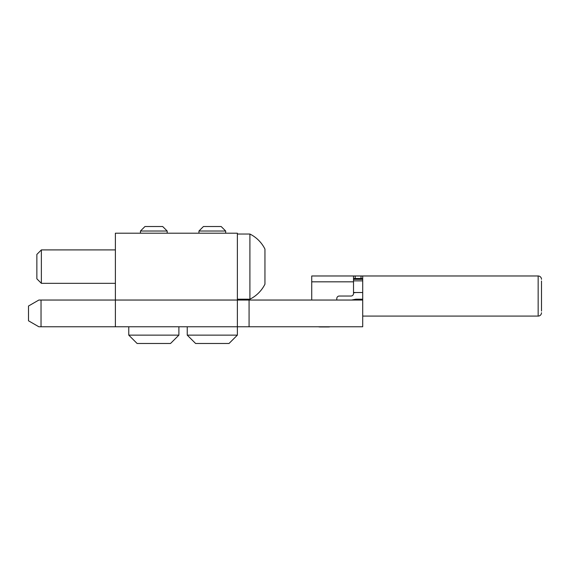 <?xml version="1.0" encoding="UTF-8"?>
<svg xmlns="http://www.w3.org/2000/svg" width="570" height="570" viewBox="0 0 570 570"><rect width="100%" height="100%" fill="white"/><g stroke="black" fill="none" stroke-linecap="round" stroke-linejoin="round"><path stroke-width="0.85" d="M362.705 326.774L362.705 300.041L249.076 300.041L249.076 326.774L362.705 326.774M28.5 320.796L28.5 306.019L38.86 300.041L41.033 300.041L41.033 326.774L38.86 326.774L28.5 320.796M41.033 326.774L237.377 326.774L237.377 300.041L249.076 300.041M115.389 326.774L115.389 300.041L237.377 300.041L237.377 233.201L115.389 233.201L115.389 300.041L41.033 300.041M249.076 326.774L237.377 326.774L237.377 335.132L187.245 335.132L187.245 326.774M353.514 292.517L355.88 292.517L353.514 292.83M330.123 326.774A8.358 8.358 0 0 1 328.448 326.945L320.091 326.945A8.358 8.358 0 0 1 318.416 326.774M541.5 280.996L541.5 311.07M362.705 316.086L538.158 316.086L538.158 275.98A3.342 3.342 0 0 1 541.5 279.321A3.342 3.342 0 0 0 538.158 275.98L362.705 275.98L362.705 300.041M328.448 326.945L320.091 326.945M371.369 316.086L387.436 316.086M353.514 275.98L311.733 275.98L311.733 281.829L353.514 281.829L353.514 275.98L355.181 275.98L355.181 278.488L353.514 278.488M362.705 275.98L355.181 275.98M336.799 300.041L336.799 298.538A2.508 2.508 0 0 1 339.307 296.03L351.006 296.03A2.508 2.508 0 0 0 353.514 293.529L353.514 281.829M362.705 278.488L355.181 278.488M311.733 300.041L311.733 281.829M541.5 312.745A3.342 3.342 0 0 1 538.158 316.086M351.526 300.041L355.88 299.2L362.705 299.2L356.542 299.2A5.016 5.016 0 0 1 354.804 300.041M353.514 280.868L362.705 280.868M355.88 292.517L362.705 292.517M362.705 279.321L353.514 279.321M541.5 289.147L541.5 302.905M541.5 310.985L541.5 281.074M115.389 300.041L237.377 300.041M249.909 299.2A33.423 33.423 0 0 0 264.95 284.166L264.95 249.076A33.423 33.423 0 0 0 249.909 234.035L237.377 234.035L237.377 299.2L249.909 299.2L249.909 234.035M264.95 251.997L264.95 249.076L264.95 251.997M198.944 231.028L203.454 226.518L221.167 226.518L225.677 231.028L198.944 231.028L198.944 233.201M195.603 343.482L187.245 335.132L195.603 343.482L229.019 343.482L237.377 335.132L229.019 343.482M140.455 231.028L144.972 226.518L162.685 226.518L167.195 231.028L140.455 231.028L140.455 233.201M137.114 343.482L128.763 335.132L137.114 343.482L170.537 343.482L178.887 335.132L178.887 326.774M128.763 326.774L128.763 335.132L178.887 335.132L170.537 343.482M41.368 283.326L36.858 278.815L36.858 254.419L41.368 249.909L41.368 283.326L115.389 283.326M264.95 275.488L264.95 278.609M41.368 249.909L115.389 249.909M264.95 269.945L264.95 258.238M538.158 275.98A3.342 3.342 0 0 1 541.5 279.321A3.342 3.342 0 0 0 538.158 275.98M361.031 275.98L361.031 278.488M225.677 231.028L225.677 233.201M167.195 231.028L167.195 233.201"/></g></svg>
